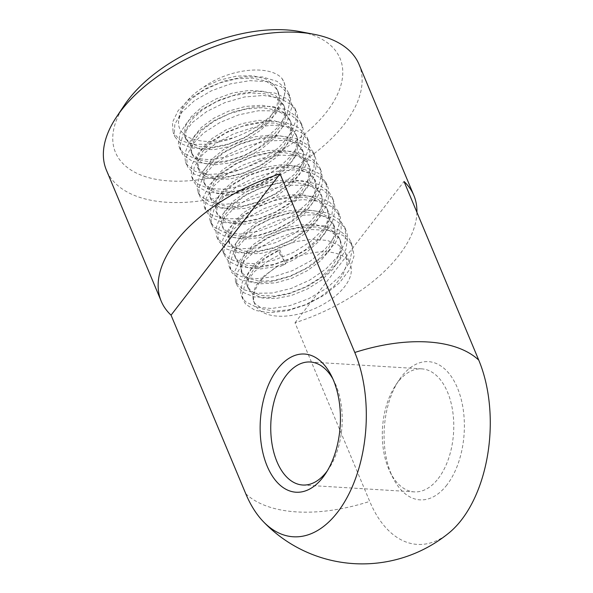 <?xml version="1.0" encoding="UTF-8"?>
<svg xmlns="http://www.w3.org/2000/svg" width="593" height="593" viewBox="0 0 593 593"><rect width="100%" height="100%" fill="white"/><g stroke="black" fill="none" stroke-linecap="round" stroke-linejoin="round"><path stroke-width="0.44" stroke-dasharray="2.96 2.22" d="M332.918 378.994A61.62 35.61 93.5 0 1 334.311 381.618A61.62 35.61 93.5 0 1 328.967 468.5A61.62 35.61 93.5 0 1 327.262 470.931M438.212 478.603A61.62 35.61 -86.5 0 0 452.696 411.164A61.62 35.61 -86.5 0 0 421.823 368.868A61.62 35.61 -86.5 0 0 395.553 385.383A61.62 35.61 -86.5 0 0 390.201 472.265A61.62 35.61 -86.5 0 0 414.255 491.879A61.62 35.61 -86.5 0 0 438.212 478.603M446.9 484.941A69.233 40.005 93.5 0 1 392.966 477.825A69.233 40.005 93.5 0 1 398.97 380.209A69.233 40.005 93.5 0 1 456.44 385.65A69.233 40.005 93.5 0 1 446.9 484.941M416.916 212.309A136.939 72.502 -22.7 0 1 399.096 255.183A136.939 72.502 -22.7 0 1 295.003 322.785L369.721 501.404A113.863 65.793 -86.5 0 0 449.131 532.796M295.003 322.785L404.026 181.488M124.5 105.02A121.728 64.452 157.3 0 0 173.26 181.124A121.728 64.452 157.3 0 0 326.928 111.521A121.728 64.452 157.3 0 0 299.984 31.614M359.076 64.481A136.939 72.502 -22.7 0 1 344.303 124.196A136.939 72.502 -22.7 0 1 212.553 198.914A136.939 72.502 -22.7 0 1 106.414 170.176M237.067 136.405C205.667 147.531 174.809 139.511 178.878 119.386A51.732 27.389 157.3 0 1 203.881 86.986C229.795 68.225 269.711 64.518 281.868 78.343A60.864 32.222 -22.7 0 1 283.914 81.938A60.864 32.222 -22.7 0 1 237.067 136.405L228.364 139.785L209.618 144.21L192.97 144.388L180.368 140.415L173.112 132.498L174.853 136.657L174.26 134.952L174.816 124.196L181.784 112.366L194.371 100.751L211.234 90.877L230.484 83.865L249.987 80.655L267.584 81.686L281.304 86.874L289.666 95.836L290.266 97.126L291.734 107.526L287.338 120.824L276.983 134.233L261.898 146.367L243.827 155.959L224.829 161.963L207.12 163.883L192.695 161.459L183.281 155.188L181.087 151.541L179.924 145.782L183.074 134.433L192.406 122.521L206.883 111.425L224.947 102.582L244.553 96.978L263.559 95.443L279.829 98.141L291.563 104.924L296.485 112.01L297.501 115.101L296.967 127.584L290.11 141.119L277.68 154.165L261.187 165.447L242.478 173.697L223.739 178.13L207.113 178.308L194.504 174.275L187.41 166.663L186.625 156.3L192.317 144.581L203.851 132.802L219.973 122.462L238.905 114.797L258.533 110.735L276.694 110.898L291.348 115.257L300.903 123.507L302.712 126.902L304.291 134.737L301.2 147.813L291.993 161.326L277.739 173.823L260.127 184.038L241.129 190.827L222.99 193.614L207.743 192.065L197.187 186.521L193.54 181.31L192.54 177.678L194.356 166.611L202.487 154.714L216.022 143.321L233.509 133.929L252.974 127.584L272.276 125.175L289.265 127.021L302.052 132.995L308.946 141.786L310.057 154.669L304.454 168.108L293.068 181.369L277.257 193.118L258.837 202.072L239.92 207.32L222.701 208.402L209.129 205.185L200.819 198.247L199.767 196.201L198.699 188.352L203.095 176.796L213.517 164.921L228.831 154.158L247.355 145.871L267.013 141.001L285.656 140.296L301.17 143.802L311.874 151.311L315.165 156.671L316.58 162.022L314.801 174.816L306.789 188.374L293.439 201.175L276.368 211.968L257.473 219.521L238.986 223.161L222.99 222.494L211.353 217.72L205.993 211.086L205.43 209.492L205.904 198.759L212.798 186.928L225.333 175.298L242.152 165.403L261.387 158.353L280.897 155.092L298.531 156.07L312.311 161.222L320.739 170.139L321.399 171.555L322.881 181.806L318.552 195.097L308.264 208.514L293.224 220.67L275.174 230.299L256.176 236.348L238.445 238.312L223.969 235.94L214.488 229.706L212.22 225.963L211.056 220.329L214.132 208.995L223.398 197.084L237.83 185.965L255.857 177.092L275.463 171.444L294.484 169.857L310.791 172.511L322.592 179.249L327.625 186.439L328.596 189.397L328.144 201.857L321.354 215.392L308.983 228.453L292.527 239.757L273.833 248.052L255.079 252.522L238.416 252.759L225.755 248.771L218.446 240.854L217.727 230.855L223.346 219.143L234.821 207.357L250.898 196.995L269.815 189.293L289.443 185.186L307.634 185.298L322.333 189.604L331.961 197.825L333.844 201.323L335.423 209.018L332.406 222.079L323.259 235.599L309.057 248.111L291.474 258.363L272.483 265.197L254.323 268.029L239.031 266.531L228.409 261.031L224.673 255.739L223.687 252.225L225.429 241.173L233.494 229.276L246.977 217.868L264.426 208.447L283.877 202.057L303.201 199.604L320.227 201.398L333.073 207.328L340.338 216.868L341.22 228.942L335.69 242.381L324.356 255.65L308.597 267.421L290.192 276.42L271.268 281.712L254.019 282.839L240.387 279.674L232.011 272.773L230.899 270.623L229.825 262.899L234.146 251.358L244.501 239.476L259.764 228.698L278.265 220.374L297.923 215.459L316.588 214.703L332.147 218.157L342.917 225.629L346.297 231.092L347.698 236.31L345.993 249.09L338.047 262.647L324.749 275.463L307.708 286.286L288.821 293.883L270.319 297.567L254.286 296.952L242.589 292.223L237.126 285.507L236.592 284.025L236.992 273.314L243.819 261.491L256.295 249.853L273.076 239.928L292.29 232.841L311.814 229.528L329.478 230.462L343.31 235.562L351.812 244.442L352.531 245.976L354.021 256.087L349.774 269.363L339.544 282.787L324.549 294.966L306.529 304.632L287.523 310.725L269.771 312.733L255.242 310.413L245.695 304.224L243.352 300.392L242.196 294.877L245.191 283.558L254.39 271.646L268.77 260.512L280.207 254.39L284.892 262.047A51.732 27.389 -22.7 0 1 350.211 264.078A51.732 27.389 -22.7 0 1 313.052 309.316A51.732 27.389 -22.7 0 1 254.753 304.009A51.732 27.389 -22.7 0 1 260.342 281.453A51.732 27.389 -22.7 0 1 278.599 265.605L280.111 266.613L285.722 263.433M203.881 86.986L219.714 80.092L236.481 76.119L252.359 75.689L265.545 78.847L274.626 85.407L277.339 89.891L278.584 94.672L277.027 105.695L270.171 117.347L258.8 128.333L244.286 137.583L228.261 144.069L212.613 147.212L199.122 146.693L189.36 142.683L185.009 137.265L184.49 135.753L185.06 126.717L191.094 116.769L201.894 107.014L216.319 98.764L232.752 92.96L249.379 90.388L264.359 91.433L276.027 96.014L283.573 104.776L284.848 113.878L281.082 125.323L272.254 136.835L259.423 147.249L244.079 155.485L227.971 160.659L213.006 162.341L200.849 160.34L192.977 155.069L191.235 152.142L190.271 147.146L193.11 137.598L201.19 127.591L213.628 118.303L229.083 110.95L245.813 106.369L261.995 105.265L275.812 107.763L285.744 113.715L289.792 119.66L290.718 122.551L290.192 133.321L284.284 144.951L273.662 156.144L259.623 165.81L243.738 172.867L227.875 176.67L213.858 176.84L203.295 173.445L197.462 167.033L196.987 158.279L202.028 148.413L212.012 138.532L225.866 129.911L242.063 123.596L258.793 120.364L274.218 120.735L286.612 124.663L294.639 131.898L296.018 134.552L297.397 141.631L294.639 152.905L286.701 164.506L274.507 175.209L259.512 183.926L243.404 189.716L228.09 192.08L215.289 190.753L206.527 186.046L203.688 181.918L202.813 178.56L204.615 169.22L211.768 159.22L223.479 149.688L238.497 141.912L255.131 136.746L271.557 134.967L285.937 136.79L296.693 142.127L302.652 150.496L303.164 160.97L298.227 172.548L288.406 183.912L274.893 193.941L259.215 201.553L243.204 205.993L228.713 206.868L217.394 204.096L210.604 198.188L209.915 196.802L209.099 189.804L213.139 180.064L222.271 170.095L235.503 161.14L251.395 154.336L268.162 150.474L283.973 150.162L297.049 153.439L305.973 160.103L308.471 164.32L309.754 169.435L308.019 180.502L300.999 192.147L289.503 203.095L274.907 212.272L258.859 218.654L243.263 221.678L229.869 221.041L220.255 216.927L216.141 211.686L215.548 209.907L216.312 200.819L222.508 190.864L233.449 181.139L247.97 172.956L264.434 167.248L281.038 164.787L295.937 165.951L307.471 170.651L314.394 178.515L315.943 188.67L312 200.13L303.016 211.627L290.081 221.99L274.685 230.128L258.585 235.191L243.686 236.755L231.648 234.643L223.939 229.276L222.368 226.57L221.411 221.278L224.428 211.701L232.671 201.694L245.228 192.451L260.757 185.179L277.502 180.702L293.631 179.716L307.337 182.325L317.129 188.396L320.924 194.089L321.925 197.306L321.213 208.121L315.135 219.758L304.387 230.922L290.251 240.513L274.337 247.474L258.511 251.158L244.583 251.21L234.153 247.704L228.483 241.181L228.194 232.389L233.412 222.508L243.545 212.65L257.503 204.088L273.744 197.862L290.466 194.749L305.818 195.238L318.085 199.278L325.95 206.609L327.151 208.973L328.529 216.408L325.594 227.712L317.492 239.305L305.187 249.957L290.125 258.592L274.01 264.27L258.756 266.516L246.058 265.071L237.452 260.268L234.821 256.339L233.916 252.7L235.903 243.323L243.219 233.316L255.064 223.828L270.163 216.119L286.812 211.056L303.201 209.396L317.492 211.338L328.099 216.786L333.889 225.236L334.215 235.769L329.115 247.355L319.145 258.689L305.536 268.659L289.814 276.182L273.825 280.504L259.415 281.26L248.222 278.376L241.596 272.372L240.276 263.922L244.494 254.16L253.774 244.205L267.124 235.31L283.076 228.579L299.843 224.829L315.587 224.643L328.552 228.031L337.313 234.798L339.604 238.742L340.923 244.205L339.003 255.309L331.821 266.946L320.198 277.858L305.528 286.953L289.466 293.231L273.907 296.144L260.616 295.388L251.15 291.163L247.274 286.115L246.621 284.062L247.563 274.93L253.93 264.96L265.012 255.272L279.622 247.155L296.122 241.536L312.696 239.194L327.514 240.476L338.907 245.287L345.667 253.241L347.031 263.455L342.91 274.944L333.785 286.419L320.739 296.722L305.291 304.772L289.199 309.731L274.366 311.169L262.454 308.938L254.901 303.475L253.5 300.999L252.559 295.41L255.753 285.796L264.152 275.797L278.599 265.605M284.892 262.047L279.844 249.994L265.397 258.251L254.516 267.925L248.43 277.939L247.763 286.96L248.304 288.583L252.574 293.958L262.262 298.005L275.701 298.553L291.348 295.499L307.359 289.021L321.932 279.844L333.333 268.829L340.278 257.214L341.916 246.169L340.641 241.218L338.025 236.859L329.026 230.277L315.869 227.023L300.036 227.453L283.261 231.337L267.406 238.223L254.234 247.185L245.183 257.147L241.262 266.909L242.077 273.699L242.841 275.219L249.749 281.119L261.12 283.773L275.671 282.868L291.689 278.362L307.337 270.69L320.806 260.638L330.523 249.223L335.386 237.704L334.763 227.223L328.715 218.936L317.878 213.636L303.438 211.871L286.997 213.754L270.371 218.928L255.413 226.793L243.76 236.288L236.711 246.34L235.013 255.635L235.858 258.815L238.816 263.077L247.674 267.739L260.512 268.955L275.886 266.576L291.964 260.69L306.952 251.958L319.056 241.203L326.913 229.602L329.582 218.365L328.188 211.442L326.706 208.64L318.604 201.501L306.129 197.58L290.666 197.328L273.929 200.597L257.762 206.972L243.968 215.637L234.05 225.488L229.128 235.391L229.624 243.931L235.636 250.476L246.258 253.774L260.334 253.545L276.219 249.697L292.067 242.552L306.084 232.886L316.595 221.626L322.429 210.041L322.844 199.278L321.962 196.557L317.781 190.501L307.767 184.601L293.883 182.14L277.687 183.37L260.95 187.959L245.554 195.401L233.168 204.667L225.184 214.703L222.457 224.243L223.405 229.046L225.244 232.1L233.227 237.348L245.413 239.224L260.453 237.526L276.538 232.263L291.867 223.998L304.632 213.547L313.363 202.005L317.047 190.62L315.202 180.517L308.034 172.837L296.278 168.271L281.252 167.322L264.619 169.961L248.2 175.802L233.842 184.126L223.101 193.829L217.186 203.836L216.697 212.805L217.171 214.155L221.686 219.721L231.515 223.65L245.05 224.087L260.742 220.915L276.738 214.332L291.23 205.082L302.504 194.022L309.287 182.407L310.739 171.399L309.509 166.789L306.677 162.171L297.516 155.692L284.247 152.549L268.362 153.098L251.58 157.093L235.792 164.068L222.731 173.074L213.836 183.052L210.092 192.784L210.945 199.27L211.857 201.027L218.928 206.838L230.418 209.373L245.05 208.351L261.083 203.733L276.686 195.964L290.059 185.854L299.635 174.409L304.32 162.912L303.512 152.483L297.301 144.284L286.315 139.096L271.787 137.45L255.316 139.444L238.712 144.722L223.843 152.66L212.316 162.185L205.437 172.237L203.918 181.488L204.726 184.386L207.898 188.856L216.905 193.407L229.854 194.504L245.28 192.013L261.35 186.017L276.271 177.203L288.257 166.403L295.951 154.795L298.442 143.588L297.056 137.02L295.388 133.936L287.123 126.895L274.522 123.085L259 122.951L242.248 126.331L226.133 132.802L212.442 141.519L202.673 151.393L197.921 161.281L198.655 169.872L204.785 176.21L215.541 179.397L229.699 179.049L245.613 175.083L261.431 167.849L275.36 158.116L285.737 146.819L291.4 135.241L291.63 124.523L290.829 122.136L286.397 115.835L276.227 110.039L262.247 107.704L246.006 109.038L229.283 113.73L213.954 121.254L201.694 130.564L193.874 140.608L191.324 150.103L192.273 154.617L194.296 157.894L202.428 163.038L214.74 164.802L229.839 162.986L245.932 157.612L261.202 149.258L273.855 138.755L282.431 127.191L285.945 115.835L284.603 107.244L283.914 105.799L276.583 98.208L264.693 93.753L249.594 92.931L232.93 95.681L216.556 101.618L202.287 110.001L191.687 119.734L185.95 129.726L185.646 138.643L190.798 145.47L200.775 149.295L214.414 149.614L230.143 146.323L246.11 139.644L260.527 130.312L271.668 119.223L278.287 107.607L279.562 96.637L278.376 92.367L275.315 87.482L266.005 81.108L252.625 78.083L236.681 78.75L219.907 82.85L204.177 89.906L191.235 98.972L182.496 108.956L178.878 119.386M280.207 254.39L278.465 250.239L263.7 258.578L250.268 269.934L242.315 281.883L240.662 292.89L241.61 296.233L245.48 301.659L256.183 307.115L271.505 308.501L289.725 305.669L308.686 298.731L326.261 288.48L340.382 275.901L349.44 262.388L352.375 249.364L350.789 241.818L348.803 238.178L339.107 230.054L324.319 225.748L306.107 225.755L286.463 229.891L267.584 237.652L251.558 248.052L240.158 259.808L234.65 271.572L235.584 281.816L242.863 289.399L255.583 293.283L272.298 293.001L291.074 288.48L309.731 280.111L326.165 268.807L338.433 255.665L345.156 242.196L345.497 229.728L344.563 226.934L339.411 219.647L327.529 212.961L311.155 210.345L292.127 212.049L272.513 217.69L254.538 226.667L240.158 237.749L230.988 249.697L228.016 261.016L229.157 266.465L231.529 270.326L241.114 276.546L255.62 278.792L273.417 276.827L292.401 270.682L310.428 261.031L325.409 248.838L335.601 235.384L339.856 222.16L338.336 212.042L337.595 210.478L329.1 201.657L315.231 196.513L297.567 195.631L278.043 198.959L258.83 206.038L242.063 216.008L229.587 227.579L222.812 239.476L222.412 250.135L222.931 251.58L228.438 258.355L240.15 263.055L256.183 263.633L274.715 259.979L293.572 252.321L310.636 241.544L323.882 228.661L331.828 215.14L333.511 202.361L332.11 197.165L328.707 191.687L317.93 184.253L302.334 180.754L283.684 181.591L264.011 186.469L245.532 194.845L230.269 205.601L219.929 217.475L215.644 229.054L216.704 236.689L217.831 238.868L226.259 245.806L239.869 248.897L257.154 247.807L276.071 242.485L294.469 233.472L310.228 221.715L321.517 208.395L327.054 195.015L326.135 182.896L318.856 173.415L305.988 167.471L288.947 165.684L269.637 168.19L250.172 174.542L232.745 184.023L219.262 195.371L211.234 207.328L209.507 218.343L210.478 221.804L214.258 227.149L224.895 232.649L240.18 234.087L258.378 231.3L277.339 224.406L294.943 214.184L309.109 201.627L318.241 188.122L321.25 175.083L319.657 167.396L317.744 163.861L308.115 155.707L293.379 151.348L275.196 151.304L255.561 155.396L236.659 163.119L220.589 173.497L209.121 185.246L203.547 197.017L204.407 207.283L211.612 214.911L224.273 218.832L240.958 218.609L259.719 214.132L278.391 205.801L294.862 194.526L307.181 181.399L313.986 167.923L314.401 155.433L313.43 152.505L308.382 145.322L296.559 138.592L280.23 135.923L261.216 137.576L241.603 143.18L223.598 152.119L209.166 163.186L199.93 175.135L196.876 186.469L198.025 192.036L200.315 195.809L209.84 202.072L224.295 204.363L242.07 202.45L261.046 196.35L279.103 186.736L294.128 174.557L304.387 161.118L308.708 147.879L307.204 137.62L306.529 136.168L298.094 127.317L284.284 122.128L266.65 121.194L247.14 124.471L227.905 131.513L211.101 141.453L198.566 153.016L191.717 164.921L191.242 175.595L191.798 177.151L197.202 183.852L208.855 188.596L224.851 189.226L243.367 185.616L262.225 178.004L279.325 167.256L292.623 154.388L300.644 140.875L302.393 128.073L300.97 122.736L297.664 117.362L286.945 109.89L271.401 106.34L252.774 107.133L233.101 111.966L214.592 120.305L199.285 131.046L188.878 142.913L184.527 154.506L185.572 162.267L186.639 164.343L194.993 171.325L208.551 174.461L225.807 173.415L244.716 168.145L263.136 159.169L278.94 147.435L290.281 134.122L295.892 120.742L295.047 108.601L287.842 99.075L275.026 93.086L258.029 91.255L238.727 93.709L219.254 100.024L201.798 109.475L188.255 120.809L180.161 132.765L178.36 143.802L179.345 147.383L183.029 152.638L193.614 158.183L208.847 159.665L227.023 156.93L245.991 150.081L263.626 139.896L277.843 127.362L287.034 113.849L290.118 100.803L288.524 92.968L286.686 89.55L277.131 81.352L262.44 76.949L244.286 76.853L224.651 80.9L205.727 88.587L189.619 98.942L178.093 110.683L172.437 122.462L173.112 132.498M280.081 249.949L277.976 250.328M285.856 263.759L280.111 266.613M281.868 78.343L284.04 82.242L285.47 87.734L283.61 100.543L275.53 114.101L262.128 126.887L245.02 137.65L226.118 145.159L207.646 148.754L191.695 148.035L180.116 143.217L174.861 136.657M245.769 493.776A136.939 72.502 157.3 0 0 369.721 501.404M334.311 381.618L331.546 376.066M328.967 468.5L325.542 473.674M302.697 485.015L414.255 491.879M310.265 362.004L421.823 368.868M390.201 472.265L392.966 477.825M395.553 385.383L398.97 380.209M185.001 137.265L186.039 139.733M191.228 152.149L192.265 154.617M197.462 167.033L198.492 169.502M203.681 181.918L204.718 184.393M209.915 196.802L210.945 199.27M216.141 211.686L217.171 214.162M222.368 226.57L223.398 229.046M228.594 241.462L229.624 243.931M234.813 256.339L235.851 258.815M241.047 271.231L242.077 273.699M247.274 286.115L248.304 288.583M253.5 300.999L254.753 304.009M277.346 89.891L278.376 92.367M283.573 104.776L284.603 107.244M289.799 119.66L290.829 122.136M296.026 134.544L297.056 137.02M302.252 149.436L303.282 151.904M308.479 164.313L309.509 166.789M314.705 179.205L315.735 181.673M320.932 194.089L321.962 196.557M327.158 208.973L328.188 211.442M333.385 223.857L334.415 226.326M339.611 238.742L340.641 241.218M345.838 253.626L350.211 264.078M179.345 147.383L181.08 151.541M185.572 162.267L187.306 166.433M191.798 177.151L193.533 181.31M198.025 192.036L199.759 196.201M204.251 206.92L205.986 211.086M210.478 221.812L212.212 225.97M216.704 236.696L218.446 240.854M222.931 251.58L224.665 255.739M229.157 266.465L230.899 270.623M235.384 281.349L237.126 285.507M241.61 296.233L243.345 300.392M288.524 92.968L290.266 97.126M294.751 107.852L296.493 112.01M300.977 122.736L302.719 126.895M307.204 137.62L308.946 141.786M313.43 152.505L315.172 156.663M319.657 167.389L321.399 171.555M325.883 182.273L327.625 186.439M332.11 197.165L333.852 201.323M338.336 212.042L340.078 216.208M344.563 226.934L346.305 231.092M350.789 241.818L352.531 245.976"/><path stroke-width="0.89" d="M327.262 470.931A61.62 35.61 93.5 0 1 326.654 471.739A61.62 35.61 93.5 0 1 302.697 485.015A61.62 35.61 93.5 0 1 271.824 442.719A61.62 35.61 93.5 0 1 286.308 375.28A61.62 35.61 93.5 0 1 310.265 362.004A61.62 35.61 93.5 0 1 332.918 378.994M277.613 368.95A69.233 40.005 -86.5 0 0 268.08 468.233A69.233 40.005 -86.5 0 0 325.542 473.674A69.233 40.005 -86.5 0 0 331.546 376.066A69.233 40.005 -86.5 0 0 277.613 368.95M280.074 173.86L354.792 352.479A113.863 65.793 93.5 0 1 337.558 512.241A113.863 65.793 93.5 0 1 263.062 521.351A113.863 65.793 93.5 0 1 245.769 493.776L171.051 315.157A136.939 72.502 -22.7 0 1 161.207 301.17A136.939 72.502 -22.7 0 1 280.074 173.86L171.051 315.157M263.062 521.351A136.939 136.939 0 0 0 449.138 532.796A113.863 65.793 -86.5 0 0 478.744 360.107L404.026 181.488A136.939 72.502 -22.7 0 1 413.87 195.475A136.939 72.502 -22.7 0 1 416.916 212.309M313.993 34.298L299.984 31.614A121.728 64.452 157.3 0 0 124.5 105.02L116.576 116.873A136.939 72.502 -22.7 0 1 313.993 34.298A136.939 72.502 -22.7 0 1 359.076 64.481L413.87 195.475M161.207 301.17L106.414 170.176A136.939 72.502 -22.7 0 1 116.576 116.873M478.744 360.107A136.939 72.502 157.3 0 0 354.792 352.479"/></g></svg>
